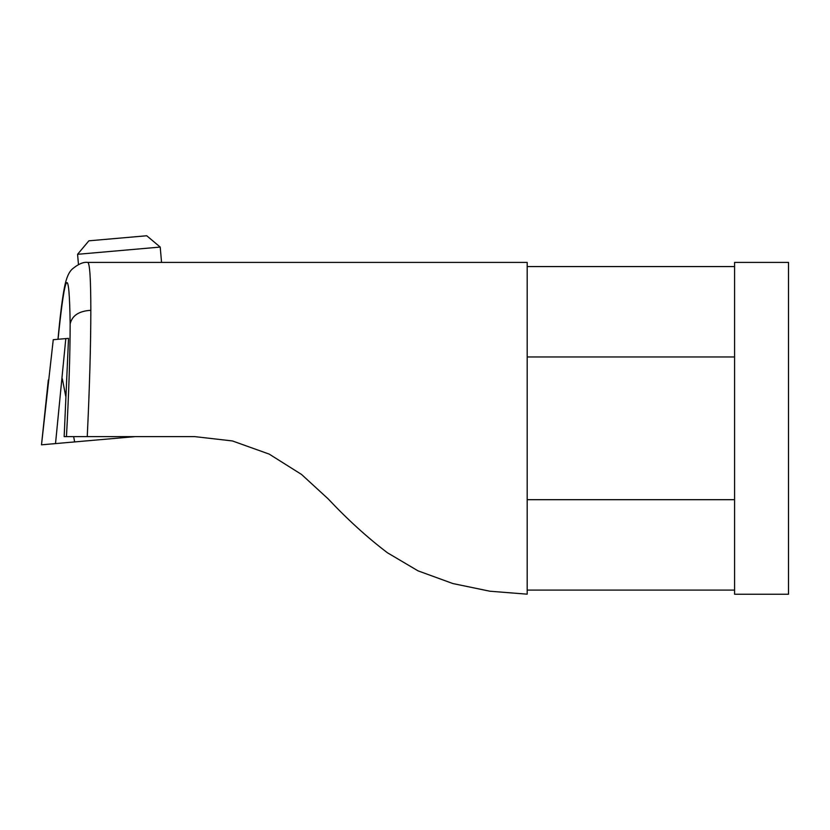 <?xml version="1.0" encoding="UTF-8"?>
<svg xmlns="http://www.w3.org/2000/svg" width="830" height="830" viewBox="0 0 830 830"><rect width="100%" height="100%" fill="white"/><g stroke="black" fill="none" stroke-linecap="round" stroke-linejoin="round"><path stroke-width="1.25" d="M77.574 254.302L160.211 247.07L146.734 235.762L88.883 240.814L77.574 254.302L78.477 264.562M55.517 443.594L65.809 338.599L53.255 339.698L41.5 444.818L135.166 436.622M65.809 338.599L68.527 338.36L64.159 436.622L66.452 436.622C68.859 392.912 70.094 355.354 70.156 323.97C72.054 315.587 78.954 311.032 90.833 310.306C90.781 345.467 89.588 387.569 87.254 436.622L66.452 436.622M734.581 590.099L527.185 590.099M527.185 499.691L734.581 499.691M57.996 339.283C60.03 316.624 62.188 299.277 64.481 287.221C66.307 277.894 69.014 271.742 72.604 268.764C78.508 263.93 83.55 261.813 87.741 262.415C89.764 263.079 90.792 279.046 90.833 310.306M58.048 339.283C65.248 269.2 69.284 264.106 70.156 323.97M734.581 262.415L734.581 594.239L788.5 594.239L788.5 262.415L734.581 262.415M87.741 262.415L527.185 262.415L527.185 594.176L489.908 591.219L452.879 583.552L418.009 570.843L387.423 552.759C367.368 537.539 347.604 519.57 328.12 498.84L301.539 474.449L269.169 454.093L232.431 440.948L194.728 436.622L87.254 436.622M527.185 266.565L734.581 266.565M734.581 356.973L527.185 356.973M62.312 378.739L65.746 396.284M73.631 436.622L74.669 441.923M160.211 247.07L161.56 262.415M48.316 379.964L41.5 444.818"/></g></svg>
